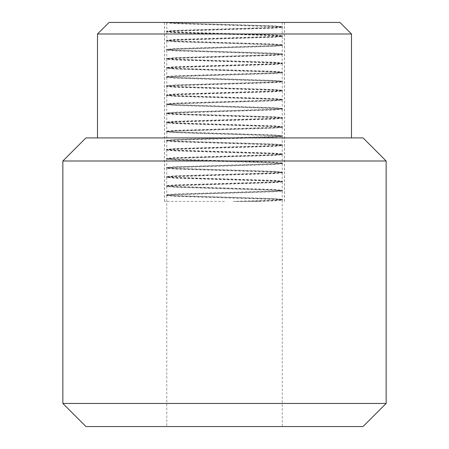 <?xml version="1.0" encoding="UTF-8"?>
<svg xmlns="http://www.w3.org/2000/svg" width="449" height="449" viewBox="0 0 449 449"><rect width="100%" height="100%" fill="white"/><g stroke="black" fill="none" stroke-linecap="round" stroke-linejoin="round"><path stroke-width="0.34" stroke-dasharray="2.25 1.68" d="M109.045 22.45L284.537 22.45L164.463 22.45L224.5 22.45L166.444 22.45L168.672 22.45L166.787 22.871L174.504 23.595L274.496 26.626L282.23 27.383L274.496 28.141L174.504 31.172L166.77 31.93L174.504 32.687L274.496 35.712L282.23 36.47L274.496 37.228L174.504 40.258L166.77 41.016L174.504 41.774L274.496 44.805L282.23 45.562L274.496 46.32L174.504 49.351L166.77 50.108L174.504 50.866L274.496 53.897L282.23 54.655L274.496 55.412L174.504 58.443L166.77 59.201L174.504 59.958L274.496 62.989L282.23 63.747L274.496 64.504L174.504 67.535L166.77 68.293L174.504 69.051L274.496 72.081L282.23 72.839L274.496 73.597L174.504 76.627L166.77 77.385L174.504 78.137L274.496 81.168L282.23 81.926L274.496 82.683L174.504 85.714L166.77 86.472L174.504 87.229L274.496 90.26L282.23 91.018L274.496 91.776L174.504 94.806L166.77 95.564L174.504 96.322L274.496 99.352L282.23 100.11L274.496 100.868L174.504 103.899L166.77 104.656L174.504 105.414L274.496 108.445L282.23 109.202L274.496 109.96L174.504 112.991L166.77 113.749L174.504 114.506L274.496 117.537L282.23 118.295L274.496 119.052L174.504 122.083L166.77 122.841L174.504 123.593L274.496 126.624L282.23 127.381L274.496 128.139L174.504 131.17L166.77 131.927L174.504 132.685L274.496 135.716L282.23 136.474L274.496 137.231L174.504 140.262L166.77 141.02L174.504 141.777L274.496 144.808L282.23 145.566L274.496 146.323L174.504 149.354L166.77 150.112L174.504 150.87L274.496 153.9L282.23 154.658L274.496 155.416L174.504 158.446L166.77 159.204L174.504 159.962L274.496 162.993L282.23 163.75L274.496 164.508L174.504 167.539L166.77 168.291L174.504 169.048L274.496 172.079L282.23 172.837L274.496 173.595L174.504 176.625L166.77 177.383L174.504 178.141L274.496 181.172L282.23 181.929L274.496 182.687L174.504 185.718L166.77 186.475L174.504 187.233L274.496 190.264L282.23 191.021L274.496 191.779L174.504 194.81L166.77 195.568L174.504 196.325L274.496 199.356L282.23 200.114L274.496 200.871L260.291 201.41L233.149 201.41L274.496 200.097L282.213 199.305L274.496 198.581L174.504 195.551L166.77 194.793L174.504 194.035L274.496 191.01L282.23 190.253L274.496 189.495L174.504 186.464L166.77 185.706L174.504 184.949L274.496 181.918L282.23 181.16L274.496 180.403L174.504 177.372L166.77 176.614L174.504 175.856L274.496 172.826L282.23 172.068L274.496 171.31L174.504 168.28L166.77 167.522L174.504 166.764L274.496 163.733L282.23 162.976L274.496 162.218L174.504 159.187L166.77 158.43L174.504 157.672L274.496 154.641L282.23 153.884L274.496 153.126L174.504 150.095L166.77 149.337L174.504 148.58L274.496 145.555L282.23 144.797L274.496 144.039L174.504 141.008L166.77 140.251L174.504 139.493L274.496 136.462L282.23 135.705L274.496 134.947L174.504 131.916L166.77 131.159L174.504 130.401L274.496 127.37L282.23 126.612L274.496 125.855L174.504 122.824L166.77 122.066L174.504 121.309L274.496 118.278L282.23 117.52L274.496 116.762L174.504 113.732L166.77 112.974L174.504 112.216L274.496 109.186L282.23 108.428L274.496 107.67L174.504 104.639L166.77 103.882L174.504 103.124L274.496 100.099L282.23 99.341L274.496 98.584L174.504 95.553L166.77 94.795L174.504 94.037L274.496 91.007L282.23 90.249L274.496 89.491L174.504 86.461L166.77 85.703L174.504 84.945L274.496 81.914L282.23 81.157L274.496 80.399L174.504 77.368L166.77 76.611L174.504 75.853L274.496 72.822L282.23 72.065L274.496 71.307L174.504 68.276L166.77 67.518L174.504 66.761L274.496 63.73L282.23 62.972L274.496 62.215L174.504 59.184L166.77 58.426L174.504 57.668L274.496 54.643L282.23 53.886L274.496 53.128L174.504 50.097L166.77 49.339L174.504 48.582L274.496 45.551L282.23 44.793L274.496 44.036L174.504 41.005L166.77 40.247L174.504 39.49L274.496 36.459L282.23 35.701L274.496 34.943L174.504 31.913L166.77 31.155L174.504 30.397L274.496 27.367L282.23 26.609L274.496 25.851L224.5 24.336C199.373 23.746 174.049 23 168.672 22.45L339.955 22.45M85.95 426.55L363.05 426.55M62.86 403.46L386.14 403.46M62.86 161L386.14 161M85.95 137.905L363.05 137.905M97.495 33.995L351.505 33.995M224.5 201.41L164.463 201.41L224.5 201.41M233.149 201.41L260.291 201.41M166.444 22.45L174.223 23.208L274.777 26.238L282.539 26.962L274.777 27.754L174.223 30.785L166.461 31.509L174.223 32.3L274.777 35.331L282.539 36.055L274.777 36.846L174.223 39.877L166.461 40.601L174.223 41.392L274.777 44.423L282.539 45.147L274.777 45.933L174.223 48.963L166.461 49.687L174.223 50.479L274.777 53.51L282.539 54.234L274.777 55.025L174.223 58.056L166.461 58.78L174.223 59.571L274.777 62.602L282.539 63.326L274.777 64.117L174.223 67.148L166.461 67.872L174.223 68.663L274.777 71.694L282.539 72.418L274.777 73.209L174.223 76.24L166.461 76.964L174.223 77.756L274.777 80.786L282.539 81.51L274.777 82.302L174.223 85.332L166.461 86.056L174.223 86.848L274.777 89.873L282.539 90.603L274.777 91.388L174.223 94.419L166.461 95.143L174.223 95.934L274.777 98.965L282.539 99.689L274.777 100.481L174.223 103.511L166.461 104.235L174.223 105.027L274.777 108.057L282.539 108.781L274.777 109.573L174.223 112.604L166.461 113.328L174.223 114.119L274.777 117.15L282.539 117.874L274.777 118.665L174.223 121.696L166.461 122.42L174.223 123.211L274.777 126.242L282.539 126.966L274.777 127.757L174.223 130.788L166.461 131.512L174.223 132.303L274.777 135.329L282.539 136.058L274.777 136.844L174.223 139.875L166.461 140.599L174.223 141.39L274.777 144.421L282.539 145.145L274.777 145.936L174.223 148.967L166.461 149.691L174.223 150.482L274.777 153.513L282.539 154.237L274.777 155.028L174.223 158.059L166.461 158.783L174.223 159.575L274.777 162.605L282.539 163.329L274.777 164.121L174.223 167.151L166.461 167.875L174.223 168.667L274.777 171.698L282.539 172.422L274.777 173.213L174.223 176.244L166.461 176.968L174.223 177.759L274.777 180.784L282.539 181.508L274.777 182.3L174.223 185.33L166.461 186.054L174.223 186.846L274.777 189.876L282.539 190.601L274.777 191.392L174.223 194.423L166.461 195.147L174.223 195.938L274.777 198.969L282.539 199.693L274.777 200.484L247.82 201.41M166.77 22.837L166.77 31.155M166.77 31.93L166.77 40.247M166.77 41.016L166.77 49.339M166.77 50.108L166.77 58.426M166.77 59.201L166.77 67.518M166.77 68.293L166.77 76.611M166.77 77.385L166.77 85.703M166.77 86.472L166.77 94.795M166.77 95.564L166.77 103.882M166.77 104.656L166.77 112.974M166.77 113.749L166.77 122.066M166.77 122.841L166.77 131.159M166.77 131.927L166.77 140.251M166.77 141.02L166.77 149.337M166.77 150.112L166.77 158.43M166.77 159.204L166.77 167.522M166.77 168.291L166.77 176.614M166.77 177.383L166.77 185.706M166.77 186.475L166.77 194.793M166.77 195.568L166.77 426.55M282.23 22.45L282.23 26.609M282.23 27.383L282.23 35.701M282.23 36.47L282.23 44.793M282.23 45.562L282.23 53.886M282.23 54.655L282.23 62.972M282.23 63.747L282.23 72.065M282.23 72.839L282.23 81.157M282.23 81.926L282.23 90.249M282.23 91.018L282.23 99.341M282.23 100.11L282.23 108.428M282.23 109.202L282.23 117.52M282.23 118.295L282.23 126.612M282.23 127.381L282.23 135.705M282.23 136.474L282.23 144.797M282.23 145.566L282.23 153.884M282.23 154.658L282.23 162.976M282.23 163.75L282.23 172.068M282.23 172.837L282.23 181.16M282.23 181.929L282.23 190.253M282.23 191.021L282.23 199.339M282.23 200.114L282.23 426.55M164.463 22.45L164.463 201.41M284.481 22.45L284.481 201.41M164.519 22.45L164.519 201.41M284.537 22.45L284.537 201.41M166.461 22.484L166.787 22.871M282.539 27.03L282.213 27.417M166.461 31.576L166.787 31.963M282.539 36.122L282.213 36.504M166.461 40.668L166.787 41.05M282.539 45.209L282.213 45.596M166.461 49.755L166.787 50.142M282.539 54.301L282.213 54.688M166.461 58.847L166.787 59.234M282.539 63.393L282.213 63.78M166.461 67.939L166.787 68.327M282.539 72.485L282.213 72.873M166.461 77.032L166.787 77.419M282.539 81.578L282.213 81.959M166.461 86.124L166.787 86.505M282.539 90.664L282.213 91.052M166.461 95.21L166.787 95.598M282.539 99.757L282.213 100.144M166.461 104.303L166.787 104.69M282.539 108.849L282.213 109.236M166.461 113.395L166.787 113.782M282.539 117.941L282.213 118.328M166.461 122.487L166.787 122.869M282.539 127.033L282.213 127.415M166.461 131.579L166.787 131.961M282.539 136.12L282.213 136.507M166.461 140.666L166.787 141.053M282.539 145.212L282.213 145.599M166.461 149.758L166.787 150.146M282.539 154.304L282.213 154.692M166.461 158.851L166.787 159.238M282.539 163.397L282.213 163.784M166.461 167.943L166.787 168.324M282.539 172.489L282.213 172.871M166.461 177.035L166.787 177.417M282.539 181.576L282.213 181.963M166.461 186.122L166.787 186.509M282.539 190.668L282.213 191.055M166.461 195.214L166.787 195.601M282.539 199.76L282.213 200.147M282.539 26.962L282.213 26.575M166.461 31.509L166.787 31.121M282.539 36.055L282.213 35.667M166.461 40.601L166.787 40.214M282.539 45.147L282.213 44.76M166.461 49.687L166.787 49.306M282.539 54.234L282.213 53.852M166.461 58.78L166.787 58.392M282.539 63.326L282.213 62.939M166.461 67.872L166.787 67.485M282.539 72.418L282.213 72.031M166.461 76.964L166.787 76.577M282.539 81.51L282.213 81.123M166.461 86.056L166.787 85.669M282.539 90.603L282.213 90.215M166.461 95.143L166.787 94.761M282.539 99.689L282.213 99.308M166.461 104.235L166.787 103.848M282.539 108.781L282.213 108.394M166.461 113.328L166.787 112.94M282.539 117.874L282.213 117.486M166.461 122.42L166.787 122.033M282.539 126.966L282.213 126.579M166.461 131.512L166.787 131.125M282.539 136.058L282.213 135.671M166.461 140.599L166.787 140.217M282.539 145.145L282.213 144.763M166.461 149.691L166.787 149.304M282.539 154.237L282.213 153.85M166.461 158.783L166.787 158.396M282.539 163.329L282.213 162.942M166.461 167.875L166.787 167.488M282.539 172.422L282.213 172.034M166.461 176.968L166.787 176.58M282.539 181.508L282.213 181.127M166.461 186.054L166.787 185.673M282.539 190.601L282.213 190.219M166.461 195.147L166.787 194.759M282.539 199.693L282.213 199.305"/><path stroke-width="0.67" d="M363.05 426.55L85.95 426.55L62.86 403.46L386.14 403.46L363.05 426.55M62.86 161L85.95 137.905L363.05 137.905L386.14 161L62.86 161L62.86 403.46M97.495 33.995L109.045 22.45L339.955 22.45L351.505 33.995L97.495 33.995L97.495 137.905M386.14 161L386.14 403.46M351.505 33.995L351.505 137.905"/></g></svg>
